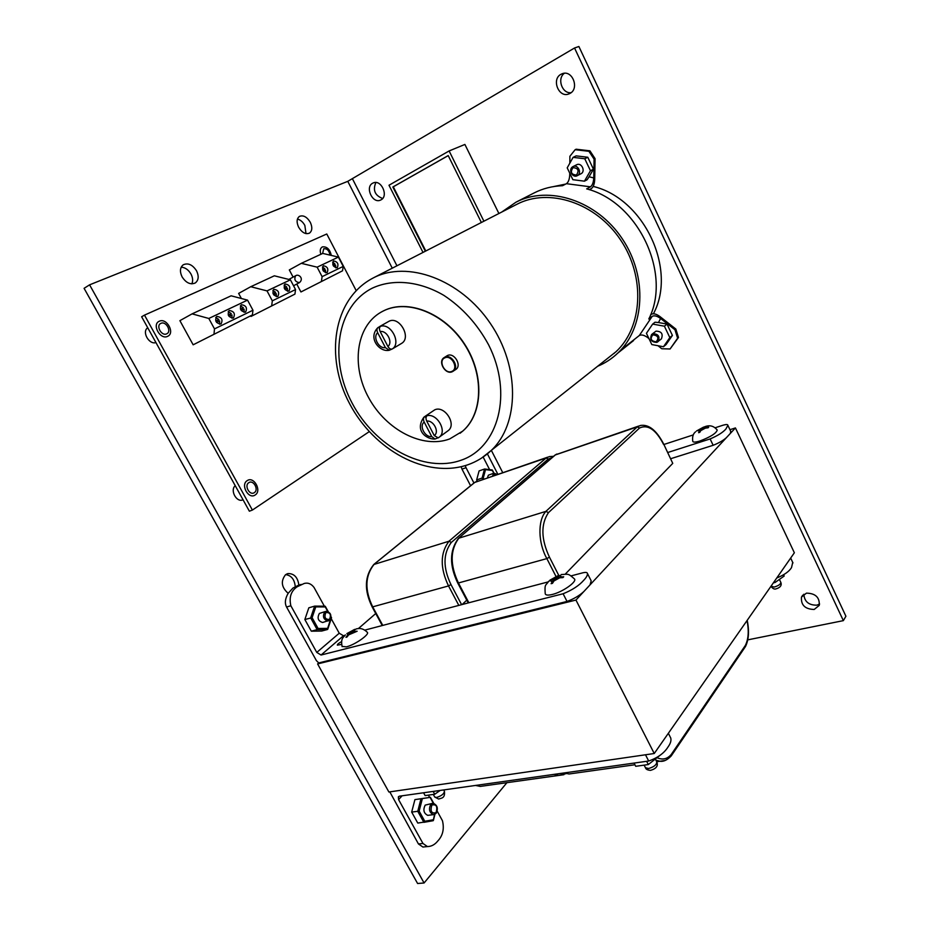 <?xml version="1.0" encoding="UTF-8"?>
<svg xmlns="http://www.w3.org/2000/svg" width="930" height="930" viewBox="0 0 930 930"><rect width="100%" height="100%" fill="white"/><g stroke="black" fill="none" stroke-linecap="round" stroke-linejoin="round"><path stroke-width="1.4" d="M455.433 369.71L455.944 369.384C462.094 365.269 454.107 352.179 447.481 355.516L444.424 357.411M285.696 574.601C291.369 575.472 294.554 579.46 295.24 586.551M298.867 585.04C297.74 577.321 294.147 573.508 288.056 573.566L285.533 574.717C280.558 581.122 281.43 587.33 288.161 593.317L292.938 588.074L298.867 585.04M182.117 276.931C186.116 282.976 190.511 284.987 195.277 282.964C198.648 280.256 199.067 276.198 196.532 270.781C192.51 264.666 188.081 262.667 183.233 264.794C179.967 267.526 179.595 271.572 182.117 276.931M191.824 283.859C193.126 280.965 192.847 277.698 190.987 274.048C188.453 269.77 185.186 267.468 181.21 267.143M298.646 227.245C302.006 232.663 305.621 234.627 309.469 233.128C312.271 230.884 312.538 227.269 310.283 222.282C306.912 216.83 303.273 214.877 299.379 216.423C296.635 218.69 296.391 222.293 298.646 227.245M306.005 233.616L304.842 225.42C302.901 221.933 300.425 219.817 297.437 219.073M334.416 265.748L333.777 264.527L334.94 263.911L332.638 262.097M337.172 267.794L337.241 267.747C338.846 264.039 337.637 261.772 333.603 260.923L333.51 260.97C331.929 264.701 333.149 266.968 337.172 267.794M335.776 267.863L335.602 265.178L333.556 266.154M324.291 270.618L323.64 269.386L324.803 268.758L322.443 266.933M327.035 272.699L327.104 272.653C328.743 268.898 327.511 266.596 323.408 265.759L323.315 265.817C321.699 269.595 322.931 271.886 327.035 272.699M325.64 272.792L325.477 270.037L323.349 271.06M286.242 288.893L285.557 287.626L286.742 286.986L284.103 285.092M288.916 291.137L288.998 291.09C290.799 287.138 289.497 284.766 285.115 283.964L284.999 284.022C283.231 287.998 284.534 290.369 288.916 291.137M287.544 291.288L287.44 288.312L284.999 289.486M275.106 294.24L274.408 292.962L275.594 292.322L272.874 290.416M277.756 296.542L277.838 296.496C279.686 292.485 278.372 290.079 273.897 289.288L273.78 289.346C271.967 293.38 273.292 295.775 277.756 296.542M276.396 296.693L276.303 293.659L273.757 294.891M242.87 309.725L242.149 308.411L243.335 307.772L240.37 305.807M245.45 312.166L245.543 312.12C247.519 307.935 246.148 305.47 241.44 304.715L241.3 304.784C239.359 308.993 240.742 311.445 245.45 312.166M244.102 312.364L244.079 309.144L241.23 310.515M230.78 315.537L230.047 314.2L231.233 313.561L228.187 311.585M233.325 318.037L233.43 317.979C235.464 313.736 234.069 311.248 229.257 310.504L229.117 310.574C227.129 314.84 228.524 317.328 233.325 318.037M231.989 318.246L231.989 314.956L229.036 316.374M218.411 321.478L217.678 320.129L218.864 319.49L215.714 317.502M220.933 324.024L221.038 323.966C223.13 319.664 221.712 317.142 216.806 316.421L216.655 316.491C214.609 320.827 216.039 323.338 220.933 324.024M219.608 324.256L219.631 320.897L216.551 322.373M331.301 255.425C329.871 249.24 326.895 246.392 322.373 246.892C320.199 248.194 319.711 250.658 320.873 254.285M247.241 480.612C240.161 484.658 248.566 499.829 255.169 494.981C262.109 490.877 253.878 475.916 247.241 480.612M159.309 321.234C151.474 324.338 160.297 340.275 167.632 336.323C175.317 333.149 166.679 317.444 159.309 321.234M155.949 342.589C148.986 344.949 141.546 331.568 147.742 327.79M242.591 499.98L242.591 499.98C236.255 502.409 229.873 490.052 235.244 485.704M375.871 182.524C372.639 190.185 374.906 195.509 382.649 198.485M381.033 199.845L380.417 200.148C372.558 203.856 364.827 187.221 372.593 183.245L373.395 182.873C381.312 179.351 388.798 196.056 381.033 199.845M803.846 594.224C804.392 601.594 808.728 605.244 816.854 605.174L819.609 604.012M814.169 609.476C805.043 609.185 800.811 605.046 801.486 597.072L806.438 593.142C815.482 593.328 819.749 597.397 819.26 605.372L814.169 609.476M564.405 73.272C556.768 78.504 562.115 93.918 571.078 92.675M569.974 93.419L568.707 93.988C558.721 98.069 551.258 79.317 560.93 74.307L562.557 73.598C572.589 69.936 579.553 88.699 569.974 93.419M660.823 339.345L661.393 338.88C663.288 333.87 661.509 331.301 656.022 331.15L652.151 334.091M580.925 173.782L580.948 173.77C585.923 171.469 581.506 162.099 576.693 164.761L576.635 164.784M553.571 186.581L565.696 184.07M593.177 186.419C644.42 198.613 677.226 269.933 653.418 313.759M589.283 189.685L591.422 188.534C593.352 187.046 594.444 184.082 594.7 179.664L595.072 158.658L594.084 159.158L588.934 151.311L575.147 149.707L569.892 156.275L569.834 163.169M650.523 314.945L651.372 314.282C653.453 313.212 656.243 313.922 659.742 316.409L675.843 329.046L678.47 337.497L677.61 338.218L674.982 329.766L675.843 329.046M597.641 366.257C605.105 363.165 611.824 358.782 617.787 353.109C644.723 327.965 647.896 276.815 622.286 238.801C596.967 200.589 548.816 184.965 516.01 202.17L501.665 212.098M613.649 353.586L614.253 353.33M620.729 350.122L639.317 335.521L652.209 316.34C654.29 315.258 657.08 315.968 660.591 318.467L674.982 329.766M590.469 170.736L584.447 181.176L572.868 179.688L567.207 167.853L573.089 157.356L584.761 158.751L590.469 170.736L593.445 169.19L589.062 176.781L593.759 177.944C593.503 182.373 592.41 185.326 590.469 186.825L586.679 188.871C638.515 202.147 671.867 274.001 648.803 319.002L652.209 316.34M516.01 202.17L534.239 192.882C542.922 188.476 552.362 186.093 562.545 185.709L566.428 183.687C568.404 182.233 569.497 179.304 569.73 174.898L569.741 173.154M449.736 438.914L462.698 431.125C482.914 413.734 484.332 374.558 464.233 344.007C444.354 313.305 407.619 298.809 383.544 310.853L380.928 312.236C355.702 326.697 351.122 366.339 368.896 398.121C386.369 430.09 422.859 449.074 449.736 438.914M460.071 433.264L462.919 430.962C483.135 413.571 484.553 374.406 464.454 343.856C444.587 313.166 407.863 298.67 383.776 310.725L381.649 311.829M607.011 358.841L616.067 351.68C642.479 327.186 645.653 277.198 620.647 240.045C595.932 202.705 548.851 187.442 516.824 204.321L516.685 204.391M447.388 431.229L448.307 430.555C456.851 424.127 444.54 405.189 434.787 409.805L425.266 416.222M426.754 421.104L434.275 435.589C439.727 431.997 433.508 419.976 426.754 421.104C425.696 418.721 425.8 416.919 427.068 415.71L424.533 416.721C423.255 417.93 423.15 419.732 424.208 422.115L431.718 436.565L435.054 439.03L437.379 438.065M438.483 437.728L439.402 437.053L438.483 437.728M380.196 331.58C379.103 329.15 379.242 327.383 380.603 326.291L377.964 327.569C376.731 328.72 376.65 330.452 377.696 332.766L385.404 347.611L389.263 350.273L392.332 348.913C390.74 349.552 389.275 348.727 387.915 346.472C393.239 342.426 386.845 330.08 380.196 331.58L387.915 346.472M401.144 343.658L401.574 343.402C411.816 337.613 399.307 315.63 388.938 321.292L379.568 326.593M347.622 635.155L350.005 633.098L347.285 633.807L347.622 635.155L345.96 637.317L346.983 637.038L348.645 634.888L357.143 631.238L354.656 631.331L354.295 630.005L356.457 628.843L348.18 633.039L350.901 632.319L353.272 630.273M552.571 581.331L554.733 579.123L551.165 580.064C550.397 581.157 550.862 581.587 552.571 581.331L551.106 583.691L552.466 583.343L553.931 580.983L559.686 577.809L562.894 577.611L563.708 576.786L560.499 576.984C561.243 575.891 560.755 575.472 559.046 575.74L551.978 579.239L555.547 578.286L557.698 576.089M561.081 574.577C568.788 574.17 567.881 573.171 574.438 578.913C577.356 581.634 562.569 592.073 552.292 594.468C548.119 595.467 545.771 595.258 545.236 593.828C544.457 583.319 545.771 586.005 548.572 581.389L551.165 580.064M717.111 429.904L717.228 430.079C716.216 433.345 710.462 436.984 699.988 440.971C695.477 442.355 693.071 442.448 692.757 441.262C692.176 436.833 693.094 433.706 695.5 431.869M699.534 431.043L700.953 429.59L697.791 430.625L699.534 431.043L698.604 432.694L699.802 432.299L700.732 430.648L705.335 428.149L708.137 427.777L708.672 427.23L704.091 427.207L705.324 426.521C710.078 424.894 714.054 426.079 717.228 430.079M356.643 628.843C360.398 627.831 363.921 628.959 367.199 632.202C370.349 634.016 354.923 644.909 346.355 646.85L342.042 646.408M432.136 803.427L425.173 805.124C422.883 809.925 423.731 813.332 427.73 815.354L428.811 815.226M487.448 477.753L488.378 475.195L493.784 473.231L492.4 470.499L485.507 469.627L483.286 477.95L483.821 478.985M323.303 622.298L322.594 622.496C318.048 621.019 316.979 617.997 319.374 613.44L325.43 611.498M698.325 430.079L701.487 429.044L702.906 427.591L697.791 430.625M705.335 428.149L702.15 429.195L700.732 430.648M559.686 577.809L556.094 578.762L553.931 580.983M353.76 632.098L351.029 632.819L348.645 634.888M565.219 574.159L672.75 463.373L663.741 444.168L672.75 463.373M462.14 604.535L466.779 600.152M587.388 573.357L591.189 580.855L590.004 584.9L726.4 437.67C723.226 440.506 718.82 443.04 713.159 445.296L670.774 458.688M358.387 628.575L375.743 613.533M730.701 431.288L730.422 433.334L735.432 427.928L794.36 552.769L654.243 753.509L388.891 792L317.595 663.927L318.746 662.939L567.033 601.431L563.103 593.759L321.059 655.022L316.781 652.418L339.241 633.225L343.461 635.748L321.059 655.022M317.595 663.927L575.961 600.059L583.854 591.538C579.309 595.712 573.694 599.013 567.033 601.431M555.954 576.379L546.863 558.605C537.97 542.783 537.645 520.335 545.887 511.384L637.294 426.87L555.105 455.014L458.537 538.331M663.741 444.168C656.534 430.288 648.745 424.068 640.375 425.487L637.294 426.87L639.538 428.009L548.468 512.628L545.887 511.384L458.827 538.179C450.05 550.118 449.957 565.103 458.525 583.157L468.871 602.768M548.468 512.616C540.725 524.241 541.051 539.086 549.444 557.151L546.863 558.605L457.804 583.145L468.243 602.931M575.961 600.059L654.243 753.509M458.827 605.407L448.527 585.935C439.995 568.009 440.134 553.106 448.969 541.225L546.119 458.013L474.846 482.356L374.174 564.243C364.99 575.775 364.525 590.015 372.767 606.988L382.776 625.402M553.629 456.305L549.363 456.595L546.119 458.013L548.177 459.106L451.341 542.411L448.969 541.225L373.767 564.51C364.514 576.158 363.99 590.306 372.198 606.988L448.527 585.935L450.969 584.563L461.606 604.674M735.432 427.928L729.945 429.695M341.566 644.397L337.334 645.164C337.299 644.316 338.718 643.13 341.601 641.63M563.103 593.759C572.183 590.097 579.018 585.644 583.598 580.425C586.481 577.437 587.737 575.066 587.365 573.299C587.097 572.357 585.668 572.171 583.064 572.74L571.113 575.879M548.061 581.936L364.862 630.11M344.879 635.364L343.461 635.748M324.349 606.174L314.049 587.469C311.271 583.796 307.993 582.459 304.238 583.459L297.193 586.76C291.067 590.899 288.951 597.234 290.846 605.756L286.568 607.023L316.421 660.66L318.746 662.939M290.846 605.756L316.781 652.418M590.004 584.9L583.854 591.538M331.231 618.683L339.241 633.225M428.37 795.127L429.637 797.429M437.205 811.181L442.459 820.737C444.401 828.886 442.843 835.64 437.798 840.987C434.868 844.649 431.415 846.509 427.451 846.567L422.918 847.032L418.442 843.952L422.964 843.475L427.451 846.567M661.149 743.605L666.531 735.897M389.798 791.86L418.442 843.952M402.097 795.801L398.586 799.614L422.964 843.475M398.586 799.614L398.366 796.801L399.447 796.173L648.687 761.019L645.49 754.776M668.356 733.293L670.704 737.932C671.46 740.419 670.577 743.407 668.066 746.918C664.206 753.126 657.742 757.834 648.687 761.019M792.732 562.418L791.523 567.591C789.128 571.543 784.199 575.007 776.759 577.983M786.396 564.185L789.942 559.093M483.147 457.037L489.61 469.627M713.159 445.296L710.125 438.937C717.739 435.682 722.994 432.38 725.888 429.021L727.899 425.359C727.865 424.359 726.307 424.289 723.215 425.15L715.077 427.8M693.327 434.891L663.892 444.482M710.125 438.937L667.787 452.503M465.244 465.628L466.023 467.697L461.989 469.127L470.592 485.739M466.023 467.697L473.94 483.019M730.422 433.334L726.4 437.67M423.917 822.329L433.194 820.702L417.779 823.073L411.676 812.088L414.92 799.614L430.416 797.324L433.74 803.357M312.108 617.683L318.095 628.482L327.627 628.378L327.511 629.482L321.687 631.052L311.329 631.191L304.842 619.508L308.83 607.813L314.689 606.116L315.758 606.895L312.108 617.683L304.842 619.508M477.288 481.182L476.648 479.938L479.09 470.917L484.518 469.034L485.507 469.627M286.568 607.023C284.58 603.233 285.103 598.664 288.161 593.317M425.94 846.719L422.918 847.032M461.989 469.127L461.152 466.732M318.095 628.482L317.153 629.61L311.329 631.191M482.751 479.357L482.089 478.078L476.648 479.938M420.976 798.777L422.36 798.579L419.163 811.1L417.756 811.309L420.976 798.777L414.92 799.614M422.36 798.579L430.416 797.324M423.871 822.341L417.756 811.309L411.676 812.088M704.091 427.207L702.685 428.649L705.87 427.602M559.046 575.74L556.896 577.937L560.499 576.984M354.295 630.005L351.924 632.051L354.656 631.331M484.518 469.034L482.089 478.078L483.286 477.95M314.898 606.139L325.279 606.29L325.268 606.941L315.758 606.895M348.18 633.039L347.285 633.807M704.684 426.754L702.906 427.591M551.978 579.239L548.572 581.378M555.547 578.286L555.896 578.96M554.733 579.123L555.082 579.797M433.194 820.702L434.577 814.471M423.987 822.306L424.778 821.248L433.252 819.772M657.371 757.834C662.695 760.101 667.31 759.008 671.193 754.556L671.251 755.916C667.263 760.054 663.509 761.833 659.986 761.252L655.929 760.194M671.193 754.556L745.36 645.443L745.256 646.85M373.93 564.359L474.579 482.496L547.642 457.176M457.804 583.145C449.306 565.475 449.469 550.606 458.304 538.551L555.454 454.828L638.736 426.045M659.998 755.346L648.303 764.553L635.725 766.308L634.062 763.077M648.303 764.553L646.641 761.31M424.08 882.989L89.582 284.836L84.084 288.323L417.593 883.5L424.08 882.989L506.897 782.688M193.149 344.809L252.414 314.921L193.149 344.809L179.897 320.652L192.092 313.863L231.117 295.81L247.543 300.123L208.82 318.467L214.493 328.895L252.96 310.225L247.543 300.123M369.21 431.671L252.39 510.059L144.487 315.119L326.779 233.988L356.144 290.532M300.936 291.962L342.531 270.804L300.936 291.962L296.763 284.045M293.101 277.105L289.311 269.933L301.308 263.33L322.757 253.413L338.392 257.099L317.142 267.166L301.308 263.33M251.019 316.433L294.926 294.113L251.019 316.433L250.693 315.84M241.381 298.507L238.638 293.415L250.751 286.719L274.338 275.803L290.404 279.825L267.026 290.904L250.751 286.719M588.934 151.311L589.934 150.823L576.158 149.219L575.147 149.707M589.934 150.823L595.072 158.658M747.767 639.863L843.359 620.636L845.916 616.241L578.89 46.5L574.542 48L843.359 620.636M89.582 284.836L347.774 181.338L574.542 48M657.975 345.716L661.811 348.75L670.077 348.983L678.47 337.497M498.899 213.516L464.895 144.441L449.12 150.951L388.984 185.244L423.011 252.425M434.275 435.589L438.239 437.879M648.175 336.951L647.629 337.544L648.966 338.601M670.077 348.983L677.61 338.218M660.591 318.467L658.487 322.547L667.019 324.07L672.413 335.428L666.078 344.553L663.462 346.75L669.821 337.59L664.404 326.198L652.651 324.093L646.431 333.3L651.814 344.565L663.462 346.75M647.629 337.544C644.176 335.079 641.409 334.405 639.317 335.521M658.487 322.547L655.022 322.21L652.651 324.093M593.759 177.944L594.084 159.158M593.445 169.19L587.783 157.251L576.135 155.868L573.089 157.356M589.062 176.781L587.109 179.769L584.447 181.176M584.761 158.751L587.783 157.251M664.404 326.198L667.019 324.07M669.821 337.59L672.413 335.428M390.426 349.692L389.926 348.727M379.463 328.569L378.719 327.127M426.021 418.105L425.103 416.326M144.487 315.119L141.639 316.77L249.368 511.198L252.39 510.059M321.454 281.127L322.106 276.652L317.142 267.166M322.106 276.652L343.228 266.41L338.392 257.099M343.228 266.41L342.531 270.804M271.734 305.459L272.316 300.832L295.542 289.556L290.404 279.825M295.542 289.556L294.926 294.113M272.316 300.832L267.026 290.904M252.96 310.225L252.414 314.921M214.028 333.707L214.493 328.895M208.82 318.467L192.092 313.863M218.864 319.49L215.76 320.978M231.233 313.561L228.245 314.991M243.335 307.772L240.463 309.144M275.594 292.322L273.013 293.555M286.742 286.986L284.266 288.172M324.803 268.758L323.64 269.386M334.94 263.911L332.87 264.899M333.777 264.527L332.894 264.957M285.557 287.626L284.289 288.23M274.408 292.962L273.036 293.613M242.149 308.411L240.486 309.202M230.047 314.2L228.269 315.061M217.678 320.129L215.783 321.036M483.902 221.212L449.12 150.951M481.368 222.503L448.202 155.577L392.844 187L425.347 251.228M448.225 155.624L393.309 186.791L425.8 250.995M783.63 574.821L784.199 576.019L775.062 582.482L773.342 582.878M775.062 582.482L774.481 581.25M440.204 790.43L434.728 794.243L425.126 795.58L423.58 792.779M434.728 794.243L433.171 791.418M455.944 369.384L452.294 371.709C445.528 374.871 437.751 361.7 443.994 357.69L444.912 357.167C451.55 353.819 459.56 366.955 453.398 371.07L452.34 371.686M451.806 371.396C459.036 368.768 451.748 354.458 444.877 357.829C437.716 360.549 444.959 374.674 451.806 371.396M436.589 797.463C441.587 795.882 444.191 793.778 444.401 791.151C445.377 798.742 440.936 798.021 438.669 799.044L434.752 797.057L436.589 797.463M770.993 586.237L774.295 587.039C778.375 585.784 780.572 584.261 780.875 582.494L780.805 582.354M648.501 768.517C653.918 767.018 656.685 764.809 656.789 761.879C658.405 765.843 656.324 768.668 650.57 770.354C647.501 770.145 645.792 769.25 645.432 767.68L648.501 768.517M288.812 279.43L295.821 275.64C298.681 273.687 304.191 278.616 299.46 282.604L299.367 282.65C295.17 281.883 293.915 279.581 295.589 275.757L295.705 275.699M329.964 255.111C329.197 250.589 327.127 248.461 323.756 248.729L322.605 253.483M248.822 482.67C243.927 485.483 249.728 495.981 254.309 492.633C259.133 489.796 253.413 479.403 248.822 482.67M160.925 323.361C155.519 325.523 161.611 336.544 166.703 333.824C172.038 331.626 166.028 320.722 160.925 323.361M576.693 164.761L573.02 166.598C577.856 163.924 582.308 173.34 577.309 175.642L580.948 173.77M576.484 175.038C579.344 170.504 578.169 168.051 572.95 167.656C570.102 172.19 571.287 174.642 576.484 175.038M661.393 338.88L656.859 342.38C651.256 342.205 649.512 339.59 651.605 334.533L652.825 333.742C658.324 333.882 660.126 336.474 658.219 341.496L656.94 342.333M656.208 341.833C659.219 337.881 658.103 335.544 652.848 334.812C649.849 338.764 650.965 341.112 656.208 341.833M590.469 186.825L566.428 183.687M516.731 204.368L373.058 278.035C407.224 259.923 460.559 279.267 490.261 323.303C520.265 367.129 519.277 424.127 491.319 450.387L481.647 458.025M461.071 460.234C498.317 447.725 513.383 393.623 488.576 344.763C477.334 324.105 462.431 307.632 443.866 295.368C419.186 280.941 392.588 278.605 372.151 288.23C336.369 306.33 328.929 359.968 352.191 403.225C374.999 446.714 424.127 473.475 461.071 460.234M427.068 415.71C437.007 413.071 447.377 431.09 439.402 437.053L448.307 430.555M380.603 326.291C391.019 322.873 401.539 343.275 392.332 348.913M496.818 474.544L494.33 473.963L493.598 475.649M492.47 476.032L494.016 473.149L497.027 474.474M435.821 813.541L433.345 814.657C429.346 812.622 428.486 809.193 430.764 804.38L433.194 803.288C437.414 805.089 438.39 808.449 436.112 813.366L433.345 814.657L427.73 815.354M431.846 805.055C430.079 811.227 431.474 813.773 436.054 812.692C437.809 806.543 436.403 803.997 431.846 805.055M325.814 612.556C323.989 617.381 325.244 619.659 329.569 619.392C331.382 614.579 330.127 612.3 325.814 612.556M329.394 620.368L327.965 621.008C323.419 619.519 322.338 616.485 324.733 611.917L326.116 611.301C330.848 612.428 332.01 615.416 329.58 620.264L322.594 622.496M564.51 772.888L569.009 773.992L574.147 773.272M665.183 760.461L656.708 761.717M745.732 644.723L744.616 647.175M475.718 785.42L480.287 786.408L485.553 785.676M563.917 774.69L558.686 775.434L554.175 774.353M561.639 773.295L563.406 773.051M451.329 542.399C443.029 553.629 442.913 567.672 450.969 584.563M552.106 457.607L548.177 459.106M745.36 645.443C748.487 639.108 749.057 630.807 747.034 620.566M549.444 557.151L558.698 575.263M663.578 444.435C655.941 429.637 647.931 424.161 639.538 428.009M327.511 629.482L317.153 629.61L310.655 617.857L314.631 606.139M327.627 628.378L331.15 617.625M327.755 611.44L325.268 606.941M419.163 811.1L424.778 821.248M433.345 803.299L430.09 797.382M352.528 178.955L396.947 265.794M491.342 450.364L502.688 472.545M435.054 439.03C427.219 439.576 414.001 431.125 423.906 417.175L424.533 416.721M569.73 174.898L570.567 174.887M377.696 332.766C372.453 336.869 378.789 349.029 385.404 347.611M424.208 422.115C418.849 425.777 425.01 437.612 431.718 436.565M347.774 181.338L392.262 268.189M487.39 453.875L497.817 474.207M434.659 796.894L433.31 794.441M443.994 357.69C437.577 361.677 445.493 375.081 452.294 371.709M286.8 573.973L288.044 573.566M779.398 579.413L780.875 582.494C782.525 586.876 777.306 588.504 776.178 588.795C774.771 589.539 773.121 588.864 771.249 586.76M443.726 789.93L444.401 791.151M655.452 759.264L656.789 761.879M801.486 597.072L802.753 595.142M568.707 93.988L569.369 93.721M617.787 353.109L633.574 340.554M616.067 351.68L491.319 450.387C484.437 456.909 476.602 461.71 467.802 464.791C426.138 479.043 373.883 450.015 349.599 403.678C324.907 357.69 332.568 299.204 372.965 278.093M392.681 348.727L401.574 343.402M634.923 764.762L569.009 773.992L564.243 772.935M566.312 773.586L558.686 775.434L480.287 786.408L475.509 785.443M299.995 584.772L301.122 584.424M727.899 425.359L730.864 431.636M790.674 558.058L792.976 562.941M484.786 469.011L492.179 469.964M492.389 470.092L493.958 473.172M314.817 606.116L325.023 606.186M325.302 606.325L328.232 611.649M331.057 616.776L331.545 617.671L327.779 629.215M354.621 629.401L346.878 633.609M345.379 634.888C343.298 637.817 340.531 638.213 342.124 646.641M696.477 431.009L703.58 427.103M558.942 575.182L549.921 580.157M434.915 814.32L433.403 820.423M745.465 646.548L671.286 755.834M747.22 620.31C749.371 630.924 748.801 639.654 745.5 646.466M372.186 606.988L382.265 625.541M474.707 482.414L476.427 481.519M555.291 454.898L556.919 454.014M572.961 166.621C567.684 169.283 572.601 178.525 577.286 175.654M389.263 350.273C379.463 352.493 367.443 337.811 377.964 327.569M299.46 282.604L293.543 285.766M644.118 765.134L645.432 767.68"/></g></svg>

